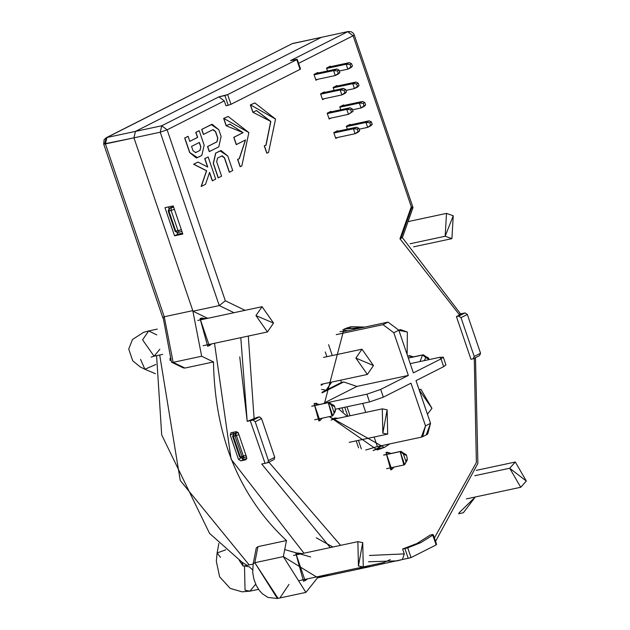<?xml version="1.0" encoding="UTF-8"?>
<svg xmlns="http://www.w3.org/2000/svg" width="630" height="630" viewBox="0 0 630 630"><rect width="100%" height="100%" fill="white"/><g stroke="black" fill="none" stroke-linecap="round" stroke-linejoin="round"><path stroke-width="0.94" d="M387.135 409.791L382.835 433.172L387.135 409.791L387.686 434.117L382.835 433.172L382.284 408.854L387.135 409.791M362.723 542.603L358.423 565.984L362.723 542.603L363.274 566.921L358.423 565.984L357.871 541.666L362.723 542.603M239.266 560.361L243.078 566L239.266 560.361M255.678 584.231L249.897 591.168L245.046 590.231L244.495 565.913L249.346 566.85L252.614 569.874M243.188 566.079L242.18 562.306M225.761 549.817L217.122 552.967L225.761 549.817M220.445 557.306L217.122 552.967L216.326 561.283L219.618 576.804L230.194 588.396L242.077 591.83L249.897 591.168L245.046 590.231L244.495 565.913L243.125 566.031M427.439 414.209L431.944 408.334L419.194 389.978L420.934 389.308L431.944 408.334L427.439 414.209M509.709 468.248L526.326 481.044L509.709 468.248L515.316 462.018L526.326 481.044L520.719 487.273L509.709 468.248L474.807 475.705L509.709 468.248M407.13 354.54L407.358 332.034L398.877 330.317L400.617 329.64L407.358 332.034L407.13 354.54M445.166 236.25L453.246 215.783L445.166 236.25L446.505 213.389L453.246 215.783L451.907 238.644L445.166 236.25L410.051 243.763L445.166 236.25M373.472 365.558L355.879 358.076L373.472 365.558L367.377 374.448L355.879 358.076L361.974 349.185L373.472 365.558M273.546 323.072L255.953 315.591L273.546 323.072L267.451 331.963L255.953 315.591L262.048 306.7L273.546 323.072M159.862 349.272L154.074 356.202L142.577 339.838L148.672 330.947L143.616 332.325L132.489 339.499L128.725 349.036L132.733 360.825L140.38 367.038L144.908 369.259L155.854 364.479L144.908 369.259L140.569 359.376M157.311 329.096L148.672 330.947L156.791 334.908M148.672 330.947L142.577 339.838L154.074 356.202L151.121 357.108M305.904 592.397L283.35 556.613L317.662 577.663L317.859 576.631L317.662 577.663L305.904 592.397L277.373 598.5L254.811 562.716L253.173 563.834L254.811 562.716L257.946 546.643L256.268 547.942L257.946 546.643L254.811 562.716L283.35 556.613L286.477 540.54L257.946 546.643L286.477 540.54L283.35 556.613L254.811 562.716L278.058 598.335M321.568 389.395L326.104 390.206M326.127 390.198L331.64 382.087L326.379 390.049M325.261 351.942L326.883 356.69L325.261 351.942M243.826 457.711L243.377 456.081L241.959 456.529L243.826 457.711L241.959 456.529L240.329 456.876L241.967 458.136L240.038 456.443M233.313 436.267L234.943 435.913L241.959 456.529L245.818 455.23L243.377 456.081L236.384 435.535L233.313 436.267L233.943 433.81L233.313 436.267L240.329 456.876L233.1 436.07M240.329 456.876L241.959 456.529L234.943 435.913L236.384 435.535L235.573 433.464L234.943 435.913L235.573 433.464L233.675 433.905L235.919 432.81L233.675 433.905L232.62 436.33L239.613 456.868L241.967 458.136L243.597 457.79M243.849 457.703L246.432 456.805M235.919 432.81L238.006 432.361L233.943 433.81L238.148 432.566L235.573 433.464L236.384 435.535L238.864 434.668L236.384 435.535L243.377 456.081M175.802 231.289L168.871 210.916L175.802 231.289L177.723 232.588L175.802 231.289L181.33 229.674L178.054 230.808L179.353 232.242L178.054 230.808L171.124 210.436L168.627 210.609L169.47 208.341L173.652 207.112L171.1 207.994L171.124 210.436L174.4 209.302L171.124 210.436L171.1 207.994L169.47 208.341L168.871 210.916L171.124 210.436L178.054 230.808L175.557 230.974M169.47 208.341L171.352 207.388L169.47 208.341L168.871 210.916M181.905 231.36L177.495 232.675L175.108 231.32L168.171 210.948L169.194 208.443L171.077 207.49M173.581 206.916L171.352 207.388L173.581 206.916M347.201 416.359L338.373 408.618L347.201 416.359M333.215 418.572L338.31 418.257L334.758 418.021L331.136 420.171L333.215 418.572M323.442 383.843L321.135 385.3L323.442 383.843M347.516 330.774L342.602 329.892M106.919 137.498L292.202 43.667L106.919 137.498L135.45 131.402L321.418 37.32L292.887 43.423L321.418 37.32L135.45 131.402L133.954 137.836L192.788 310.653L164.257 316.756L105.423 143.939L106.919 137.498L105.423 143.939L103.674 144.018L133.954 137.836L135.45 131.402L106.919 137.498M103.674 144.018L104.816 143.152L106.234 137.742L104.107 139.734L103.674 144.018L162.934 318.095M335.31 410.516L332.75 415.8L331.978 416.076L328.293 402.704L331.53 405.137L334.01 412.406L331.53 405.137L334.703 406.634L335.404 409.933L334.01 412.406L331.53 405.137L328.293 402.704L329.057 402.436L334.373 406.137M428.943 358.958L428.235 357.738L422.533 355.036L408.327 358.068L422.533 355.036L420.029 361.549L422.533 355.036L425.77 357.462L424.352 360.62L425.77 357.462L429.243 359.58L422.533 355.036L423.297 354.761L428.613 358.47M407.193 459.427L404.633 464.704L403.862 464.979L400.176 451.615L403.42 454.041L405.893 461.317L403.42 454.041L406.586 455.545L407.287 458.837L405.893 461.317L403.42 454.041L400.176 451.615L400.948 451.34L406.255 455.049M346.878 327.868L356.525 328.844L346.878 327.868M381.512 445.67L376.008 449.237L381.512 445.67M288.997 584.388L280.224 597.492M183.228 367.857L184.929 368.054L173.14 362.352L171.494 362.187L173.14 362.352L164.257 316.756L163.115 317.276L171.494 362.187L183.228 367.865M169.99 358.344L170.147 360.517M164.257 316.756L192.788 310.653L133.954 137.836L105.423 143.939L164.257 316.756L173.14 362.352L201.671 356.249L173.14 362.352L184.929 368.054L213.468 361.951L201.671 356.249L192.788 310.653L201.671 356.249L213.468 361.951C214.917 436.858 239.258 496.385 286.477 540.54C239.258 496.385 214.917 436.858 213.468 361.951L184.929 368.054M459.057 512.867L475.288 496.991L463.349 512.749L458.514 513.789M406.586 455.545L405.877 454.317L400.176 451.615L383.607 455.159L400.176 451.615L404.633 464.704L407.145 460.247L407.287 458.837M334.703 406.634L333.995 405.405L328.293 402.704L311.724 406.248L328.293 402.704L332.75 415.8L335.262 411.343L335.404 409.933M328.931 574.269L317.622 577.852L370.818 566.488L357.415 568.173L383.717 562.551L357.415 568.173L370.818 566.488L411.051 557.597L407.728 547.824L420.706 542.69L416.95 543.493L402.625 549.013L407.728 547.824L404.885 548.525L408.216 558.314L404.885 548.525L402.625 549.013L416.95 543.493L430.274 535.027L416.95 543.493L420.706 542.69L407.728 547.824L411.051 557.597L436.18 544.887L435.858 544.328M249.157 564.913L180.243 480.477L159.697 355.005L180.243 480.477L249.157 564.913M295.88 553.557L303.526 581.285L307.464 578.86L305.125 580.718L295.88 553.557L302.061 553.597L297.478 552.998L295.88 553.557M200.056 318.599L207.703 346.319L211.648 343.893L209.302 345.752L200.056 318.599L206.246 318.638L201.655 318.032L200.056 318.599M322.591 37.068L321.418 37.32L322.591 37.068M373.11 450.513L376.008 449.237M339.027 70.072L337.428 70.883L338.271 73.348L339.861 72.537L339.027 70.072L336.782 69.001L333.593 70.615L337.428 70.883L339.027 70.072L339.861 72.537L335.27 75.545L338.46 73.93L339.861 72.537L338.46 73.93L335.27 75.545L338.271 73.348L337.428 70.883L333.593 70.615L335.27 75.545L315.78 79.711L335.27 75.545L333.593 70.615L336.782 69.001L339.027 70.072M345.626 89.476L344.035 90.279L344.87 92.744L346.468 91.933L345.626 89.476L343.389 88.397L340.192 90.011L341.87 94.941L344.87 92.744L344.035 90.279L340.192 90.011L344.035 90.279L345.626 89.476L346.468 91.933L345.067 93.327L346.468 91.933L341.87 94.941L345.067 93.327L341.87 94.941L340.192 90.011L320.702 94.177L340.192 90.011L343.389 88.397L345.626 89.476M358.832 128.268L357.241 129.079L358.076 131.536L359.675 130.733L358.832 128.268L359.675 130.733L358.273 132.119L359.675 130.733L358.076 131.536L357.241 129.079L353.406 128.811L355.084 133.733L358.076 131.536L355.084 133.733L358.273 132.119L355.084 133.733L353.406 128.811L357.241 129.079L358.832 128.268L356.596 127.197L358.832 128.268M352.233 108.872L350.634 109.675L351.477 112.14L353.068 111.337L352.233 108.872L349.989 107.793L346.799 109.407L350.634 109.675L352.233 108.872L353.068 111.337L348.477 114.337L353.068 111.337L348.477 114.337L351.477 112.14L350.634 109.675L346.799 109.407L348.477 114.337L328.986 118.503L348.477 114.337L346.799 109.407L349.989 107.793L352.233 108.872M356.596 127.197L353.406 128.811L333.908 132.977L353.406 128.811L356.596 127.197L335.625 131.678L356.596 127.197M322.379 99.107L341.87 94.941L322.379 99.107M343.389 88.397L322.418 92.886L343.389 88.397M335.585 137.907L355.084 133.733L335.585 137.907M314.102 74.781L333.593 70.615L314.102 74.781M336.782 69.001L315.819 73.482L336.782 69.001M327.309 113.581L346.799 109.407L327.309 113.581M349.989 107.793L329.025 112.282L349.989 107.793M351.587 63.717L349.996 64.528L350.831 66.993L352.43 66.181L351.587 63.717L349.351 62.646L346.161 64.26L349.996 64.528L351.587 63.717L352.43 66.181L347.839 69.182L351.028 67.567L352.43 66.181L347.839 69.182L350.831 66.993L349.996 64.528L346.161 64.26L347.839 69.182L339.342 71.001L347.839 69.182L346.161 64.26L349.351 62.646L351.587 63.717M358.194 83.113L356.596 83.924L357.438 86.389L359.029 85.578L358.194 83.113L355.95 82.042L352.761 83.656L354.438 88.586L357.438 86.389L356.596 83.924L352.761 83.656L356.596 83.924L358.194 83.113L359.029 85.578L357.627 86.971L359.029 85.578L354.438 88.586L357.627 86.971L354.438 88.586L352.761 83.656L333.27 87.822L352.761 83.656L355.95 82.042L358.194 83.113M371.401 121.913L369.802 122.716L370.645 125.181L372.243 124.378L371.401 121.913L372.243 124.378L370.834 125.764L372.243 124.378L370.645 125.181L369.802 122.716L365.967 122.448L367.644 127.378L370.645 125.181L367.644 127.378L370.834 125.764L367.644 127.378L365.967 122.448L369.802 122.716L371.401 121.913L369.156 120.834L371.401 121.913M364.801 102.517L363.203 103.32L364.038 105.785L365.636 104.982L364.801 102.517L362.557 101.438L359.368 103.052L363.203 103.32L364.801 102.517L365.636 104.982L361.045 107.982L364.234 106.368L365.636 104.982L361.045 107.982L364.038 105.785L363.203 103.32L359.368 103.052L361.045 107.982L352.548 109.801L361.045 107.982L359.368 103.052L362.557 101.438L364.801 102.517M369.156 120.834L365.967 122.448L346.476 126.622L365.967 122.448L369.156 120.834L348.193 125.323L369.156 120.834M345.941 90.397L354.438 88.586L345.941 90.397M355.95 82.042L334.987 86.523L355.95 82.042M359.155 129.197L367.644 127.378L359.155 129.197M326.663 68.426L346.161 64.26L326.663 68.426M349.351 62.646L328.38 67.126L349.351 62.646M339.869 107.226L359.368 103.052L339.869 107.226M362.557 101.438L341.586 105.927L362.557 101.438M310.684 556.967L284.713 549.604M201.387 318.095L200.852 319.788M343.358 411.666L342.051 407.83L343.358 411.666M322.08 392.899L343.712 381.961L341.46 382.441L321.985 392.293L341.46 382.441L343.712 381.961L322.08 392.899M422.667 436.684L427.691 434.141L430.542 423.313L416.013 380.638L430.542 423.313L425.51 425.856L410.988 383.182L383.339 397.168L369.55 401.948L366.912 394.191L324.418 403.279L366.912 394.191L380.701 389.403L408.342 375.425L393.813 332.75L383.009 324.655L388.033 322.111L344.106 331.506L339.98 331.569L344.106 331.506L388.033 322.111L398.845 330.207L413.367 372.881L441.016 358.895L443.654 366.652L441.016 358.895L439.787 357.32L443.284 357.171L441.016 358.895L413.367 372.881L398.845 330.207L393.813 332.75L398.845 330.207L388.033 322.111L383.009 324.655L393.813 332.75L408.342 375.425L356.911 386.418L324.316 402.909L356.911 386.418L343.712 381.961L356.911 386.418L408.342 375.425L380.701 389.403L366.912 394.191L369.55 401.948L383.339 397.168L380.701 389.403L383.339 397.168L410.988 383.182L425.51 425.856L422.667 436.684L421.305 437.165L425.51 425.856L430.542 423.313L426.329 434.621M344.752 407.256L347.807 416.225L344.752 407.256M356.186 440.85L358.58 447.867L356.186 440.85M361.344 448.906L358.439 440.37L361.344 448.906M350.059 415.745L347.004 406.775L350.059 415.745M365.699 450.033L377.386 446.552L374.133 437.015L377.386 446.552L421.305 437.165L377.386 446.552L365.699 450.033M365.754 412.39L362.699 403.413L365.754 412.39M443.079 364.951L443.654 366.652L416.013 380.638L443.654 366.652L445.93 364.927L443.284 357.171M439.787 357.32L410.224 363.644L439.787 357.32M383.009 324.655L336.262 334.648L383.009 324.655M328.608 344.697L332.301 355.533L328.608 344.697M340.68 380.158L341.46 382.441L340.68 380.158M369.55 401.948L335.428 409.248L369.55 401.948M199.97 150.428L195.355 152.688L200.041 150.397L200.868 146.806L199.891 150.428L200.868 146.806L199.379 142.443L191.536 146.412L193.024 150.775L195.757 152.562L199.97 150.428L195.757 152.562L193.024 150.775L191.536 146.412L199.379 142.443L200.868 146.806L199.97 150.428M204.159 145.223L201.805 155.421L196.521 157.957L189.63 152.531L184.677 138.001L187.953 136.348L184.677 138.001L189.63 152.531L196.363 157.988L189.63 152.531L184.677 138.001L188.102 136.316L189.819 141.364L197.662 137.395L195.796 132.379L199.064 130.725L195.796 132.379L197.513 137.427L189.669 141.396L197.662 137.395L195.796 132.379L199.214 130.694L204.159 145.223L199.214 130.694L195.946 132.347L197.662 137.395L189.819 141.364L188.102 136.316L184.834 137.97L189.78 152.499L197.434 157.626L201.805 155.421L204.159 145.223M237.73 159.327L239.361 158.705L237.581 159.358L239.211 158.736L245.416 140.01L239.361 158.705L245.558 139.939L236.392 144.577L233.911 137.301L243.085 132.662L229.8 124.055L226.288 125.724L223.8 118.401L228.178 116.471L248.858 132.584L241.833 165.981L240.077 166.682L237.581 159.358L240.077 166.682L237.73 159.327L240.227 166.651L241.833 165.981L248.858 132.584L223.8 118.401L226.139 125.756L223.65 118.432L228.036 116.503L223.65 118.432L226.139 125.756L243.085 132.662L229.722 124.071L243.085 132.662L233.761 137.332L242.936 132.694L233.761 137.332L236.242 144.609L233.761 137.332L236.242 144.609L245.558 139.939L239.361 158.705L237.73 159.327M254.803 102.981L250.346 104.927L252.843 112.25L270.837 121.464L266.065 145.199L264.285 145.853L265.907 145.231L270.687 121.495L256.426 110.557L270.687 121.495L265.907 145.231L270.837 121.464L256.505 110.541L252.992 112.219L250.496 104.895L254.882 102.966L275.554 119.078L268.537 152.476L266.923 153.145L264.285 145.853L266.774 153.177L264.435 145.821L266.923 153.145L268.537 152.476L275.554 119.078L250.496 104.895L252.843 112.25L250.346 104.927L254.74 102.997M353.099 35.752L298.596 63.323L353.099 35.752L411.303 206.719L353.099 35.752L354.233 34.886L353.099 35.752L347.697 31.705L353.099 35.752M225.957 105.753L224.304 100.902L167.131 129.827L225.335 300.793L245.07 310.33L225.335 300.793L219.256 305.582L233.99 312.7L219.256 305.582L225.335 300.793L167.131 129.827L160.24 132.221L219.256 305.582L192.977 311.196L133.954 137.836L135.45 131.402L321.418 37.32L348.264 31.5L321.418 37.32L135.45 131.402L133.954 137.836L160.24 132.221L167.131 129.827L161.729 125.779L160.24 132.221L161.729 125.779L135.45 131.402L161.729 125.779L218.901 96.855L224.304 100.902L225.957 105.753L228.21 105.273L230.966 104.312L227.666 94.618L224.91 95.571L228.21 105.273L225.957 105.753M268.419 460.562L274.743 457.356L274.074 459.53L274.743 457.356L268.419 460.562L255.213 421.761L253.205 420.06L247.196 421.352L254.118 418.942L248.299 336.058L254.118 418.942L257.292 417.336L247.196 421.352L253.205 420.06L255.213 421.761L261.537 418.556L259.544 416.855L253.205 420.06L259.544 416.855L257.292 417.336L259.544 416.855L261.537 418.556L255.213 421.761L268.419 460.562L267.734 462.743L261.726 464.026L268.01 462.64M268.908 462.192L340.609 545.36L268.908 462.192M369.416 555.463L404.295 553.904L402.625 549.013L404.295 553.904L402.389 559.55L404.295 553.904L369.416 555.463M434.401 537.965L476.367 462.53L474.28 358.297L476.367 462.53L434.401 537.965M479.548 355.588L473.209 358.793L474.217 356.446L461.01 317.654L458.679 316.118L465.019 312.913L467.342 314.449L480.548 353.249L467.342 314.449L461.01 317.654L467.342 314.449L465.019 312.913L458.679 316.118L461.01 317.654L474.217 356.446L480.548 353.249L479.548 355.588L480.548 353.249L474.217 356.446L473.209 358.793L470.956 359.273L456.427 316.599L459.601 314.992L399.971 238.802L411.303 206.719L399.971 238.802L402.373 237.691L412.989 207.632L411.303 206.719L412.989 207.467L411.508 208.325L401.089 237.801M384.268 447.473L329.38 416.627L377.307 449.938L384.268 447.473L389.773 443.906L384.268 447.473L376.756 449.08L384.268 447.473M324.458 403.42L343.98 329.143L364.786 327.08L350.941 326.679L343.98 329.143L324.458 403.42M334.136 90.374L333.144 87.46L336.916 85.546L337.089 86.074L336.916 85.546L333.144 87.46L334.136 90.374M315.953 80.238L313.976 74.419L317.74 72.505L317.922 73.033L317.74 72.505L313.976 74.419L315.953 80.238L317.882 79.262L315.953 80.238M324.348 91.909L324.529 92.429L324.348 91.909L320.575 93.815L324.348 91.909M324.489 98.658L322.56 99.634L320.575 93.815L322.56 99.634L324.489 98.658M340.743 109.778L339.743 106.856L343.515 104.95L343.697 105.47L343.515 104.95L339.743 106.856L340.743 109.778M350.123 124.346L350.296 124.874L350.123 124.346L346.35 126.252L350.123 124.346M347.343 129.174L346.35 126.252L347.343 129.174M330.955 111.305L331.128 111.833L330.955 111.305L327.183 113.211L330.955 111.305M331.089 118.054L329.159 119.031L327.183 113.211L329.159 119.031L331.089 118.054M335.766 138.427L333.782 132.607L337.554 130.701L337.735 131.229L337.554 130.701L333.782 132.607L335.766 138.427L337.696 137.45L335.766 138.427M327.537 70.977L326.537 68.056L330.309 66.15L330.49 66.678L330.309 66.15L326.537 68.056L327.537 70.977M386.001 452.56L391.191 453.427L386.993 452.206L386.001 452.56L390.781 469.893L391.773 469.539L386.001 452.56M394.112 467.066L391.773 469.539L394.112 467.066M408.358 355.981L413.548 356.848L409.35 355.627L408.358 355.981M314.118 403.657L319.308 404.523L315.11 403.302L314.118 403.657L318.89 420.982L319.89 420.627L314.118 403.657M322.229 418.162L319.89 420.627L322.229 418.162M209.239 151.609L207.522 146.562L216.893 141.829L217.689 138.135L215.468 131.631L212.767 129.709L215.618 131.599L212.916 129.678L203.553 134.418L201.828 129.37L212.145 124.291L218.831 129.772L221.106 136.45L218.799 146.821L209.388 151.578L207.672 146.53L216.893 141.829L207.522 146.562L209.239 151.609M212.145 124.291L201.679 129.402L203.403 134.45L201.679 129.402L212.074 124.307M229.288 172.234L224.367 157.776L221.634 155.988L224.516 157.744L221.784 155.956L217.57 158.091L216.673 161.713L221.595 176.172L218.327 177.825L213.405 163.367L215.806 153.066L221.083 150.538L227.769 156.019L232.714 170.549L229.288 172.234L224.367 157.776L229.288 172.234M218.177 177.857L213.255 163.398L215.657 153.098L220.106 150.893L215.657 153.098L213.255 163.398L218.177 177.857M212.294 180.834L209.428 172.431L212.294 180.834M201.143 186.472L206.49 170.777L193.607 164.257L197.962 162.091L207.758 167.052L204.884 158.595L208.152 156.941L215.712 179.148L212.444 180.802L209.577 172.399L205.522 184.299L201.293 186.441L206.64 170.746L193.756 164.225L197.812 162.123L193.607 164.257L206.64 170.746L201.143 186.472M207.609 167.084L204.734 158.626L208.152 156.941L204.734 158.626L207.609 167.084M300.077 69.355L296.777 59.653L300.077 69.355L230.966 104.312L300.077 69.355M296.533 59.338L290.524 60.622L296.777 59.653L227.666 94.618L230.966 104.312L228.21 105.273L224.91 95.571L218.901 96.855L227.666 94.618L296.777 59.653M432.526 534.547L430.274 535.027L432.526 534.547L436.18 544.887L432.857 535.114L420.706 542.69L432.857 535.114L432.526 534.547L432.857 535.114M274.074 459.53L267.734 462.743M459.758 314.913L456.427 316.599L458.679 316.118L456.427 316.599L470.956 359.273L473.209 358.793M465.019 312.913L460.632 313.85L465.019 312.913M459.223 314.149L460.751 314.118L402.381 237.667L399.971 238.802L459.601 314.992L460.751 314.118M274.743 457.356L261.537 418.556L274.743 457.356M245.976 459.735L240.723 460.861L243.873 459.262L240.723 460.861L238.455 459.294L230.202 435.047L233.352 433.456L230.202 435.047L231.147 432.731L230.202 435.047L238.455 459.294L240.873 458.073L238.455 459.294L240.723 460.861L245.976 459.735L246.716 457.53L238.463 433.283L236.4 431.613L230.871 432.834M241.605 457.703L243.873 459.262L246.881 458.624L243.873 459.262L242.196 458.608M233.509 433.999L233.352 433.456L233.509 433.999M164.981 207.68L174.557 235.809L177.699 234.218L177.188 232.714L177.699 234.218L174.557 235.809L182.818 234.045L173.242 205.916L164.981 207.68L173.242 205.916L182.818 234.045L174.557 235.809L164.981 207.68M168.966 208.569L168.415 206.947L168.966 208.569M182.527 233.187L177.699 234.218L182.527 233.187M303.967 553.195L231.092 459.191L214.515 343.279L231.092 459.191L303.967 553.195M207.711 318.323L192.977 311.196L207.711 318.323M332.876 547.005L316.252 537.799M412.989 207.467L354.233 34.886L353.249 33.169L351.217 31.736L348.264 31.5L292.202 43.667L106.234 137.742M316.953 405.027L316.457 403.239M347.24 327.734L357.281 328.687L347.24 327.734M382.26 445.512L376.756 449.08L382.26 445.512M290.524 60.622L347.697 31.705L290.524 60.622M386.592 468.688L403.862 464.979M383.686 455.033L400.948 451.34M373.495 450.489L376.756 449.08M192.977 311.196L219.256 305.582L160.24 132.221L133.954 137.836L192.977 311.196M233.297 432.274L233.352 433.456M240.794 337.664L247.196 421.352L239.739 356.863M383.717 562.551L390.222 559.613M436.18 544.887L411.051 557.597L405.027 558.999M231.147 432.731L236.4 431.613L238.463 433.283L246.716 457.53M261.726 464.026L330.246 547.572M368.526 561.763L397.105 560.873L402.208 559.597M167.131 129.827L224.304 100.902L218.901 96.855L161.729 125.779L167.131 129.827M264.986 463.097L250.165 420.517M213.176 129.599L215.618 131.599L217.838 138.104L215.618 131.599L217.838 138.104L217.043 141.789L217.838 138.104L217.043 141.789L207.672 146.53L209.388 151.578L218.799 146.821L221.106 136.45L218.831 129.772L211.239 124.606L201.828 129.37L203.553 134.418L212.916 129.678M199.23 142.474L200.718 146.837L199.23 142.474M221.004 150.554L219.957 150.924M222.169 155.815L224.516 157.744L229.446 172.203L232.714 170.549L227.769 156.019L220.106 150.893L215.806 153.066L213.405 163.367L218.327 177.825L221.595 176.172L216.673 161.713L217.57 158.091L221.784 155.956M212.444 180.802L215.712 179.148L208.152 156.941L204.884 158.595L207.758 167.052L197.962 162.091L193.756 164.225L206.64 170.746L201.293 186.441L205.522 184.299L209.577 172.399L212.444 180.802M218.886 543.399L217.122 552.967M363.274 566.921L298.943 580.679M258.536 589.326L249.897 591.168M357.871 541.666L293.541 555.424M253.134 564.063L244.495 565.913M387.686 434.117L349.177 442.347M382.284 408.854L331.608 419.69M515.316 462.018L476.248 470.374M520.719 487.273L466.334 498.905M420.934 389.308L419.092 389.694M446.505 213.389L408.051 221.61M451.907 238.644L413.571 246.842M400.617 329.64L398.782 330.033M144.908 369.259L155.452 373.74M267.451 331.963L203.12 345.72M162.713 354.359L154.074 356.202M262.048 306.7L197.718 320.457M367.377 374.448L321.064 384.355M361.974 349.185L323.481 357.423M277.373 598.5L267.939 597.437L262.348 593.728L259.379 590.475L256.331 585.593L253.866 579.127L252.717 572.497L253.173 563.834L256.268 547.942M246.44 456.821L243.849 457.719M423.297 354.761L408.295 357.966M329.057 402.436L311.779 406.13M331.978 416.076L314.701 419.769M247.118 565.346L242.054 562.22L209.538 533.366L161.697 434.897L156.587 355.666M300.534 69.009L297.226 59.307M436.582 544.383L433.251 534.602M475.492 357.683L477.871 463.459L435.558 541.375"/></g></svg>
